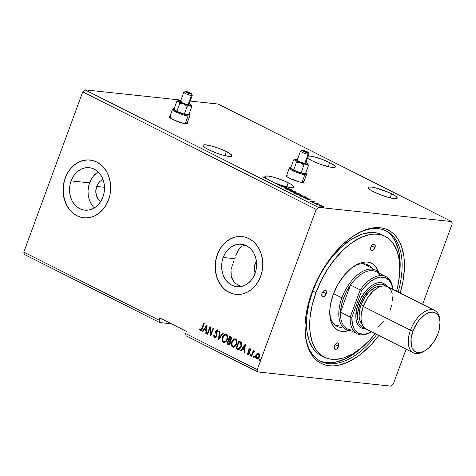 <?xml version="1.0" encoding="UTF-8"?>
<svg xmlns="http://www.w3.org/2000/svg" width="476" height="476" viewBox="0 0 476 476"><rect width="100%" height="100%" fill="white"/><g stroke="black" fill="none" stroke-linecap="round" stroke-linejoin="round"><path stroke-width="0.71" d="M187.169 123.016A9.49 1.607 -159.8 0 1 187.264 123.433A9.49 1.607 -159.8 0 1 182.052 123.028A9.49 1.607 -159.8 0 1 172.919 119.571L182.814 123.224L186.36 123.76L187.264 123.439L186.812 122.618M303.896 181.772A9.49 1.607 -159.8 0 1 303.997 182.189A9.49 1.607 -159.8 0 1 298.779 181.784A9.49 1.607 -159.8 0 1 289.652 178.333L299.547 181.981L303.706 182.427L303.991 182.195L303.545 181.374M308.394 155.807A15.422 2.612 -159.8 0 1 329.684 162.608L328.184 166.677L329.684 162.608A15.422 2.612 -159.8 0 1 335.312 166.987A15.422 2.612 -159.8 0 1 326.839 166.332A15.422 2.612 -159.8 0 1 312 160.721L319.878 164.095L328.077 166.648L332.337 167.451L334.848 167.374L335.223 166.421L334.58 165.66L329.684 162.608L321.806 159.234L313.601 156.675L307.841 155.807M226.326 151.582A15.422 2.612 -159.8 0 1 231.955 155.961A15.422 2.612 -159.8 0 1 223.482 155.307A15.422 2.612 -159.8 0 1 208.643 149.696L216.52 153.07L222.131 154.926L228.98 156.425L231.491 156.348L231.955 155.973L231.223 154.635L226.326 151.582L218.448 148.209L210.243 145.65L204.484 144.775L203.014 145.305L203.103 145.882L204.918 147.554L208.643 149.696A15.422 2.612 -159.8 0 1 203.008 145.311A15.422 2.612 -159.8 0 1 211.487 145.971A15.422 2.612 -159.8 0 1 226.326 151.582L224.827 155.652L226.326 151.582M288.224 182.742A15.422 2.612 -159.8 0 1 293.859 187.122A15.422 2.612 -159.8 0 1 284.315 186.17L284.184 186.527L284.315 186.17L291.705 187.651L293.293 187.538L293.888 187.014L292.853 185.557L290.949 184.236L284.089 180.844L274.819 177.53L268.898 176.144L265.424 176.078L264.906 176.786L265.9 178.018L262.573 176.941L264.001 177.81L266.173 178.238A15.422 2.612 20.2 0 0 267.03 178.851L265.239 178.452L267.363 179.071A15.422 2.612 20.2 0 0 269.208 180.154L269.702 180.416A15.422 2.612 20.2 0 0 270.546 180.856A15.422 2.612 20.2 0 0 270.927 181.047A15.422 2.612 -159.8 0 1 270.546 180.856A15.422 2.612 -159.8 0 1 269.702 180.416L269.208 180.154A15.422 2.612 -159.8 0 1 267.363 179.071L265.239 178.452L267.03 178.851A15.422 2.612 -159.8 0 1 266.173 178.238L263.192 177.471L262.573 176.941L263.18 177.102L263.067 177.405L263.18 177.102L263.621 177.667L265.9 178.018A15.422 2.612 -159.8 0 1 264.912 176.471A15.422 2.612 -159.8 0 1 273.385 177.131A15.422 2.612 -159.8 0 1 288.224 182.742L286.73 186.812L288.224 182.742M270.856 181.225L271.421 181.285A15.422 2.612 20.2 0 0 273.861 182.403A15.422 2.612 -159.8 0 1 271.421 181.285L270.856 181.225M273.736 182.73L273.861 182.403L273.813 182.766L279.805 184.724A15.422 2.612 -159.8 0 1 275.027 182.897L273.813 182.766L273.861 182.403L273.736 182.73M280.334 185.402A15.422 2.612 -159.8 0 1 279.894 185.253A15.422 2.612 -159.8 0 0 280.334 185.402L280.495 184.962L284.273 186.158A15.422 2.612 -159.8 0 1 280.495 184.962L280.334 185.402M284.136 186.532L284.273 186.158L281.59 186.681L288.331 188.193L282.696 186.788L284.803 186.413L284.315 186.17L284.803 186.413L282.649 186.919L288.331 188.193L281.59 186.681L284.273 186.158L284.136 186.532M256.38 261.104L254.464 265.935L254.291 268.28L255.065 272.873L253.821 276.258L255.16 273.147L254.357 269.458L254.464 265.935L255.059 263.674L256.606 263.841L255.059 263.674L256.701 260.652M235.917 283.648L233.573 281.346L235.917 283.648L238.887 285.451L235.917 283.648M240.523 286.141L238.887 285.451L240.523 286.141M391.581 193.768A15.422 2.612 -159.8 0 1 397.216 198.147A15.422 2.612 -159.8 0 1 388.743 197.492A15.422 2.612 -159.8 0 1 373.904 191.882L381.782 195.255L387.393 197.112L394.241 198.611L396.746 198.534L397.216 198.159L396.478 196.82L395.312 195.91L389.172 192.619L375.505 187.836L371.25 187.038L368.739 187.116L368.275 187.49L368.365 188.068L370.179 189.74L373.904 191.882A15.422 2.612 -159.8 0 1 368.269 187.496A15.422 2.612 -159.8 0 1 376.742 188.157A15.422 2.612 -159.8 0 1 391.581 193.768L390.088 197.837L391.581 193.768M96.664 186.437L104.5 187.276L96.664 186.437L98.883 182.576L100.394 181.094L103.054 179.571A11.864 9.693 96.1 0 0 96.664 186.437A11.864 9.693 96.1 0 0 100.722 201.437L98.395 199.325L96.402 195.499L95.789 190.977L96.664 186.437M98.175 171.937A21.355 17.451 -83.9 0 0 89.589 182.879L71.091 180.904A21.355 17.451 96.1 0 1 89.274 167.683A21.355 17.451 96.1 0 1 102.929 196.927L101.204 200.628L98.937 203.877L96.211 206.554L93.129 208.547L89.815 209.791L86.388 210.231L82.991 209.851L79.742 208.666L76.779 206.727L74.208 204.097L72.126 200.89L70.615 197.219L69.74 193.226L69.526 189.073L69.984 184.914L71.091 180.904L72.816 177.203L75.083 173.954L77.814 171.283L80.896 169.283L84.21 168.046L87.632 167.606L91.035 167.98L94.278 169.164L97.247 171.11L99.817 173.734L101.9 176.947L103.405 180.618L104.286 184.605L104.5 188.764L104.042 192.923L102.929 196.927A21.355 17.451 96.1 0 1 84.746 210.148A21.355 17.451 96.1 0 1 71.091 180.904L89.589 182.879A21.355 17.451 -83.9 0 0 94.343 207.869M242.177 236.578A29.066 23.752 -83.9 0 0 217.449 254.577L217.312 254.559A29.066 23.752 96.1 0 1 242.064 236.566A29.066 23.752 96.1 0 1 260.646 276.372L262.157 270.921L262.782 265.257L262.49 259.599L261.294 254.172L259.241 249.174L256.409 244.807L252.905 241.231L248.871 238.583L244.456 236.977L239.827 236.459L235.168 237.054L230.652 238.75L226.457 241.463L222.75 245.104L219.656 249.525L217.312 254.559L215.801 260.015L215.176 265.679L215.467 271.332L216.663 276.764L218.716 281.762L221.548 286.13L225.053 289.705L229.087 292.353L233.508 293.96L238.131 294.477L242.79 293.876L247.306 292.187L251.501 289.473L255.213 285.832L258.301 281.411L260.646 276.372A29.066 23.752 96.1 0 1 235.894 294.37A29.066 23.752 96.1 0 1 217.312 254.559L217.449 254.577A29.066 23.752 -83.9 0 0 236.013 294.382M89.958 160.001L90.095 160.013A29.066 23.752 -83.9 0 0 65.343 178.012L65.212 177.994A29.066 23.752 96.1 0 1 89.958 160.001A29.066 23.752 96.1 0 1 108.54 199.807L110.057 194.357L110.676 188.692L110.384 183.034L109.188 177.607L107.136 172.609L104.303 168.242L100.805 164.666L96.765 162.018L92.35 160.406L87.721 159.894L83.062 160.489L78.552 162.179L74.357 164.898L70.644 168.54L67.556 172.961L65.212 177.994L63.695 183.45L63.076 189.115L63.367 194.767L64.563 200.2L66.616 205.198L69.448 209.565L72.947 213.141L76.987 215.783L81.402 217.395L86.031 217.913L90.69 217.312L95.2 215.622L99.395 212.909L103.108 209.267L106.196 204.847L108.54 199.807A29.066 23.752 96.1 0 1 83.794 217.806A29.066 23.752 96.1 0 1 65.212 177.994L65.343 178.012A29.066 23.752 -83.9 0 0 83.907 217.818M305.223 333.878A72.959 40.198 116.7 0 0 376.778 334.42A72.959 40.198 -63.3 0 1 320.687 361.302A72.959 40.198 -63.3 0 1 305.223 333.878M378.878 335.479A74.619 41.114 -63.3 0 1 305.289 334.616A74.619 41.114 -63.3 0 1 311.958 292.199L307.829 305.747L305.497 318.956L305.039 325.269L305.556 337.014L307.966 347.218L309.852 351.609L312.173 355.477L314.904 358.779L318.016 361.48L321.478 363.563L325.269 364.997L329.338 365.776L333.652 365.889L338.168 365.342L347.641 362.272L357.381 356.679L362.236 353.008L371.685 344.071L378.878 335.479M232.08 278.894L233.573 281.346L231.211 276.229L232.08 278.894M230.896 273.456L231.211 276.229L231.062 270.612L230.896 273.456M231.288 269.184L231.61 267.738L231.288 269.184M232.002 266.274L232.466 264.781L232.002 266.274M232.984 263.282L233.532 261.758L232.984 263.282M234.109 260.217L233.532 261.758L234.109 260.217M223.196 257.468L234.668 258.694L223.196 257.468A21.355 17.451 96.1 0 1 241.38 244.248A21.355 17.451 96.1 0 1 255.035 273.492A21.355 17.451 96.1 0 1 236.852 286.713A21.355 17.451 96.1 0 1 223.196 257.468L224.922 253.767L227.189 250.519L229.92 247.847L232.996 245.848L236.316 244.61L239.737 244.17L243.135 244.545L246.384 245.729L249.347 247.675L251.923 250.299L254 253.512L255.511 257.183L256.385 261.169L256.6 265.328L256.147 269.487L255.035 273.492L253.309 277.193L251.042 280.441L248.311 283.119L245.229 285.112L241.915 286.356L238.494 286.796L235.09 286.415L231.848 285.231L228.885 283.291L226.308 280.661L224.232 277.454L222.72 273.783L221.84 269.791L221.626 265.638L222.084 261.479L223.196 257.468M24.353 254.428L159.656 322.532L171.408 323.787L159.656 322.532L24.353 254.428L23.8 252.09L159.103 320.193L159.656 322.532L159.103 320.193L23.8 252.09L82.741 91.886L316.201 209.404L257.26 369.608L185.634 333.551L186.437 331.355L159.906 317.998L159.103 320.193L159.906 317.998L186.437 331.355L185.634 333.551L257.26 369.608L257.813 371.946L391.093 386.161L393.259 384.114L406.111 349.182L393.259 384.114L391.093 386.161L257.813 371.946L186.181 335.889L257.813 371.946L257.26 369.608L316.201 209.404L82.741 91.886L84.906 89.839L180.94 100.085L84.906 89.839L318.373 207.357L84.906 89.839L82.741 91.886L23.8 252.09L24.353 254.428M190.186 101.067L218.186 104.054L451.647 221.572L318.373 207.357L316.201 209.404L318.373 207.357L451.647 221.572L218.186 104.054L190.186 101.067M170.36 116.549L169.456 116.87L169.51 117.227L172.919 119.571A9.49 1.607 -159.8 0 1 169.45 116.876A9.49 1.607 -159.8 0 1 169.801 116.626M287.087 175.305L286.183 175.632L286.635 176.453L289.652 178.333A9.49 1.607 -159.8 0 1 286.183 175.638A9.49 1.607 -159.8 0 1 286.528 175.382M307.567 158.056L312 160.721A15.422 2.612 -159.8 0 1 307.567 158.056M295.727 192.381C296.471 192.453 296.387 192.256 295.477 191.786L289.842 190.84L293.323 192.245L294.335 192.334L294.132 191.977L296.203 192.352L294.602 191.346L289.842 190.84L293.894 192.34L294.132 191.977L296.239 192.316M300.487 196.195L303.367 197.29L305.961 197.665L306.157 197.26L303.807 195.981L299.047 195.475L305.181 197.635C306.229 197.778 306.514 197.623 306.05 197.177L303.807 195.981L299.047 195.475L300.487 196.195M310.251 200.949L312.774 202.002L313.154 201.985L313.125 201.509L314.874 202.229L312.631 201.265L312.226 201.306L312.274 201.764L310.251 200.949L311.857 201.812L313.095 202.002L313.125 201.509L314.874 202.229L314.517 201.854L312.631 201.265L312.244 201.283L312.274 201.764L310.245 200.967M314.208 203.103L319.295 204.305L317.688 203.472L314.208 203.103L319.295 204.305L317.688 203.472L314.208 203.103M321.282 205.489L318.896 205.156L319.753 205.918L323.853 206.78L321.282 205.489L318.825 205.227L319.545 205.81L323.853 206.78L321.282 205.489M322.639 207.215L323.597 207.59L322.639 207.369M316.689 204.216L317.647 204.597L316.689 204.377M313.035 202.377L313.993 202.758L313.035 202.538M310.239 199.218L303.492 197.707L307.912 199.331L307.026 199.486L307.544 199.747L310.316 199.254L303.492 197.707L307.912 199.331L307.026 199.486L307.544 199.747L310.239 199.218M295.697 192.845L294.757 192.875L294.793 193.28L296.899 194.339L300.023 195.184L301.552 195.136L300.427 194.232L297.173 193.113L294.638 192.976L295.602 193.786L300.481 195.249L301.558 195.118L300.57 194.303L295.697 192.845M286.487 188.216L285.552 188.24L285.582 188.645L287.694 189.704L290.812 190.555L292.347 190.501L291.068 189.525L287.962 188.478L285.433 188.341L286.397 189.15L291.27 190.614L292.353 190.483L291.36 189.668L286.487 188.216M279.87 184.866L279.811 185.414L279.805 184.724L279.852 185.206L279.013 185.099L277.109 184.063L277.062 184.414L278.514 185.081L280.257 185.461L280.566 185.093M235.215 257.207L234.668 258.694L235.215 257.207M245.045 245.14L242.296 246.08L239.743 248.073L237.816 250.87L235.769 255.683M422.599 304.36L452.2 223.91L451.647 221.572L452.2 223.91L422.599 304.36M257.171 359.118L256.57 358.969C257.867 359.225 258.801 358.553 259.372 356.958L259.646 354.727L258.706 353.156L257.076 353.442L255.796 355.453L255.677 357.738L256.189 358.702L256.992 359.106L258.908 357.898L259.652 355.858L259.456 354.001L258.504 353.073L257.076 353.442L258.391 353.043M254.612 351.098L253.44 351.603L253.75 350.782L253.274 350.538L251.203 356.155L251.679 356.393L253.262 352.442L254.904 351.472L254.297 351.044L253.44 351.603L253.75 350.782L253.274 350.538L251.203 356.155L253.512 350.657L251.203 356.155L251.679 356.393L253.161 352.615L254.904 351.472L254.428 351.044M250.447 350.413L249.781 349.485L250.174 350.384L250.632 350.044L250.007 348.783L248.954 349.098L248.395 350.741L248.9 353.222L248.121 353.876L247.55 352.912L247.086 353.293L247.294 354.043L248.276 354.62L249.269 353.71L249.549 352.484L249.043 350.009L249.674 349.449L250.174 350.384L250.632 350.044L249.751 348.706M237.488 349.247L238.94 349.497L239.999 348.795L241.641 345.148L241.255 342.44L238.875 340.84L236.048 348.521L238.393 349.539L241.237 346.695L241.183 342.333L238.875 340.84L236.048 348.521L239.113 340.965L236.322 348.551L237.488 349.247M228.081 344.511L228.682 344.66L228.081 344.511C229.117 344.814 229.866 344.332 230.342 343.065L230.086 340.614L231.271 339.269C231.705 338.055 231.461 337.181 230.545 336.651L229.67 336.211L226.844 343.886L228.938 344.624L230.342 343.065L230.539 341.768L230.086 340.614L231.068 339.715L231.473 338.097L231.098 337.044L229.67 336.211L226.844 343.886L229.908 336.33L226.844 343.886L228.545 344.654M218.508 339.691L223.399 333.051L222.881 332.789L219.228 337.859L219.87 331.278L219.353 331.016L218.585 339.733L223.399 333.051L222.881 332.789L219.228 337.859L219.87 331.278L219.353 331.016L218.508 339.691M207.715 334.259L209.815 328.547L210.809 335.818L213.635 328.137L213.159 327.899L211.052 333.628L210.065 326.34L207.238 334.021L207.715 334.259L209.815 328.547L210.701 335.764L213.635 328.137L213.159 327.899L211.052 333.628L210.065 326.34L207.238 334.021L207.715 334.259M200.711 330.838L200.241 330.731C201.33 330.808 202.038 330.1 202.365 328.613L204.269 323.424L203.793 323.186L201.253 329.701L200.45 329.892L199.855 328.791L199.396 329.255L200.241 330.731L201.616 330.249L204.269 323.424L203.793 323.186L202.187 328.321L204.031 323.305L202.187 328.321L200.527 329.939L199.855 328.791L199.396 329.255L200.241 330.731L200.842 330.862M207.048 324.822L202.24 331.504L202.758 331.766L204.299 329.624L206.037 330.499L205.769 333.283L206.286 333.539L207.131 324.864L202.24 331.504L202.758 331.766L204.299 329.624L206.037 330.499L205.769 333.283L206.286 333.539L207.048 324.822M214.979 338.019L214.509 337.912L215.741 337.704L216.693 336.127L216.306 331.129L217.074 330.588L217.687 332.046L218.228 331.76L217.871 330.177L217.246 329.773L216.039 330.505L215.586 331.724L216.217 335.199L215.884 336.681L214.765 337.109L214.265 335.342L213.736 335.538L213.986 337.371L214.783 337.942L214.01 335.562L214.843 338.014M224.178 342.601L223.44 342.411L224.047 342.589L227.302 339.567C228.147 337.365 227.843 335.616 226.38 334.319C224.583 334.033 223.298 334.997 222.53 337.204L222.102 339.382L222.536 341.494L224.029 342.589L225.767 341.917L227.016 340.239L227.683 338.121L227.159 334.997L226.088 334.206L224.839 334.325L223.518 335.407L222.53 337.204L225.957 334.176M233.383 347.236L232.651 347.046L233.252 347.224L236.507 344.202C237.357 342 237.048 340.251 235.584 338.954C233.787 338.668 232.508 339.632 231.735 341.839L231.306 344.017L231.741 346.129L233.234 347.224L234.971 346.552L236.227 344.874L236.887 342.756L236.364 339.632L235.293 338.841L234.043 338.96L232.722 340.042L231.735 341.839L235.162 338.805M245.301 344.077L240.493 350.758L241.011 351.02L242.552 348.878L244.289 349.753L244.021 352.537L244.539 352.799L245.384 344.118L240.493 350.758L241.011 351.02L242.552 348.878L244.289 349.753L244.021 352.537L244.539 352.799L245.301 344.077M250.608 354.412L250.132 354.995L250.328 355.721L249.9 354.852L250.263 355.715L250.691 355.251L250.531 354.412L249.864 354.965L250.156 355.721L250.745 354.781L250.435 354.382L249.942 354.745L250.798 354.442M254.255 356.25L253.785 356.833L253.982 357.559L253.547 356.691L253.916 357.553L254.339 357.089L254.178 356.25L253.512 356.804L253.803 357.559L254.398 356.619L254.083 356.221L253.595 356.583L254.452 356.28M260.211 359.249L259.735 359.832L259.932 360.552L259.497 359.683L259.866 360.546L260.295 360.088L260.134 359.243L259.497 359.683L259.753 360.558L260.348 359.612L260.039 359.213L259.545 359.576L260.402 359.273M186.181 335.889L185.634 333.551L186.181 335.889M400.215 293.091L403.029 281.09L404.422 268.25L403.904 256.505L401.494 246.3L399.608 241.909L397.287 238.042L394.556 234.739L391.445 232.038L387.982 229.956L384.192 228.522L380.122 227.742L375.808 227.629L371.292 228.177L361.825 231.247L352.085 236.84L342.44 244.729L333.277 254.624L324.935 266.132L317.736 278.817L311.958 292.199A74.619 41.114 -63.3 0 1 355.685 234.495A74.619 41.114 -63.3 0 1 400.215 293.091M355.054 234.882A72.959 40.198 -63.3 0 1 386.298 230.967A72.959 40.198 -63.3 0 1 398.115 292.032A72.959 40.198 116.7 0 0 355.054 234.882M87.858 159.906L83.199 160.507L78.683 162.197L74.494 164.916L70.781 168.552M67.693 172.978L65.343 178.012L63.832 183.468M63.207 189.127L63.504 194.785L64.694 200.212L66.753 205.21L69.579 209.583M73.084 213.159L77.118 215.801L81.539 217.413M239.963 236.471L235.305 237.072L230.789 238.762L226.594 241.481L222.881 245.116M219.793 249.543L217.449 254.577L215.937 260.033M215.313 265.691L215.604 271.35L216.8 276.782L218.853 281.774L221.685 286.147M225.19 289.723L229.224 292.365L233.639 293.978M96.307 173.258L93.582 175.93M91.315 179.178L89.589 182.879L88.476 186.884L88.018 191.049L88.233 195.202L89.113 199.188L90.618 202.859L92.701 206.072M200.241 330.731L199.396 329.255L199.938 329.011L199.956 330.154L200.878 330.868M200.86 329.993L202.187 328.321L201.526 329.731L200.926 330.011M206.298 333.438L205.769 333.283L206.31 330.528L204.299 329.624L206.31 330.528L206.298 333.438M202.812 331.689L202.24 331.504L207.102 325.162L202.508 331.534L202.812 331.689M206.394 329.636L206.405 326.697L206.394 329.636L206.679 326.72L206.126 329.606L204.793 328.94L206.405 326.697L204.793 328.94L206.394 329.636M207.75 334.17L207.238 334.021L210.208 326.726L207.75 334.17M211.326 333.658L213.397 328.018L211.326 333.658M210.933 335.479L209.815 328.547L210.933 335.479M215.039 337.139L216.384 336.27L214.765 337.109L214.265 335.342L213.736 335.538L214.265 335.473L214.194 337.252L215.093 338.043M214.509 337.912L216.58 336.496L216.235 331.302L217.49 330.671L217.687 332.046L218.228 331.76L217.514 329.856L215.747 331.094L215.563 332.385L216.485 335.866L216.229 335.413L216.384 336.27L215.836 337.044L214.765 337.109M216.312 330.534L216.021 331.123L217.788 329.886M217.24 329.814L216.723 330.064M218.811 339.424L219.614 331.147L218.811 339.424M219.501 337.889L223.095 332.897L219.501 337.889M226.38 334.319L225.826 334.152M222.53 337.204C221.703 339.382 222.006 341.119 223.44 342.411L223.714 342.44C222.28 341.143 221.971 339.412 222.798 337.234L222.53 337.204M226.058 334.176L224.047 335.14L222.578 337.936L222.548 340.864L223.202 342.065L224.303 342.619M225.904 335.015L227.278 336.318L227.278 338.787L226.255 340.87L224.464 341.786M223.988 341.643C225.44 341.905 226.481 341.143 227.1 339.352L226.826 339.323C226.207 341.113 225.172 341.875 223.714 341.613C222.578 340.572 222.34 339.18 223.006 337.442C223.625 335.663 224.66 334.89 226.106 335.116C227.254 336.175 227.498 337.579 226.826 339.323L227.1 339.352C227.766 337.609 227.528 336.205 226.38 335.146L225.808 335.009M224.321 341.762L222.994 340.875L222.827 338.008L224.232 335.532L225.874 335.027L227.094 336.627L226.921 339.043L225.594 341.232L223.714 341.613M228.349 344.541L227.111 343.916L228.349 344.541M228.867 343.815L230.14 342.857L229.896 341.108L229.17 340.637L229.622 341.078L229.866 342.827L228.736 343.815L227.605 343.339L228.932 340.513L229.968 341.191L230.271 342.155L229.849 343.386L228.914 343.827M229.462 339.846L231.062 339.073L230.348 337.484L230.789 339.043L228.95 339.697L230.128 337.264L230.949 337.752L231.175 338.615L230.693 339.703L229.92 340.019M229.854 340.001L228.95 339.697L229.854 337.234L230.806 337.895L230.86 338.817L230.128 339.918L229.194 339.822M235.584 338.954L235.031 338.787M231.735 341.839C230.908 344.017 231.211 345.749 232.651 347.046L232.919 347.075C231.485 345.778 231.181 344.047 232.008 341.869L231.735 341.839M235.269 338.811L233.252 339.775L231.782 342.571L231.752 345.499L232.407 346.701L233.508 347.254M233.192 346.278C234.644 346.54 235.685 345.778 236.304 343.987L234.829 346.082L232.925 346.248C231.782 345.201 231.544 343.815 232.211 342.077C232.829 340.298 233.865 339.525 235.317 339.751C236.465 340.81 236.703 342.214 236.036 343.958L236.304 343.987C236.977 342.244 236.733 340.84 235.584 339.781L236.631 341.637L236.483 343.422L236.036 343.958C235.412 345.749 234.376 346.51 232.925 346.248L231.889 344.41L232.211 342.077L233.787 339.918L235.584 339.781L236.358 341.613L236.132 343.678L235.186 345.469L233.526 346.397M239.333 341.899L241.058 343.137L241.374 345.13L240.368 347.772L238.768 348.7L236.816 347.974L239.059 341.869L239.642 342.054L239.333 341.899M241.159 343.327L241.314 343.743M239.374 342.024L240.933 342.958L239.374 342.024L240.666 342.934L241.029 346.486L240.666 342.934L241.136 344.636L240.761 346.457L238.672 348.676L241.029 346.486L238.797 348.7L236.816 347.974L239.059 341.869L239.374 342.024M244.551 352.692L244.021 352.537L244.563 349.783L242.552 348.878L244.563 349.783L244.551 352.692M241.064 350.943L240.493 350.758L245.354 344.416L240.761 350.788L241.064 350.943M244.646 348.896L244.658 345.951L244.646 348.896L244.932 345.981L244.378 348.866L243.046 348.194L244.658 345.951L243.046 348.194L244.646 348.896M248.192 354.632L247.782 354.549L249.382 353.43L249.549 352.484L248.972 350.574L249.799 349.497M247.782 354.549L247.353 353.323L248.055 354.632M248.258 353.858L249.168 353.252L247.984 353.829L247.55 352.912L247.086 353.293L247.585 353.138L247.568 354.073L248.293 354.656M248.984 352.627L248.686 351.794L248.984 352.627M248.395 350.741L248.96 351.823L248.395 350.741L248.829 349.824L248.395 350.741M250.007 348.783L248.829 349.824L250.281 348.807M250.061 348.735L248.829 349.824L249.245 352.96L248.323 353.888M247.425 353.716L247.782 354.37M250.055 349.515L250.43 350.282M254.571 351.074L253.714 351.633L254.886 351.127M254.725 351.984L254.321 351.752M258.706 353.156L258.254 353.025M256.57 358.969L256.838 358.999C255.785 358.071 255.558 356.816 256.153 355.227L255.886 355.197C255.285 356.786 255.511 358.041 256.57 358.969L257.034 359.112M257.076 353.442L255.886 355.197L257.076 353.442M258.569 353.055L256.975 353.823L255.933 356.006L256.171 358.345L257.26 359.136M258.403 353.787L259.206 354.394L259.289 356.369L258.343 358.035L257.266 358.374M258.45 353.846L259.17 356.75L258.724 353.876L258.284 353.781L259.057 354.733L258.962 356.53L256.82 358.279L256.356 355.441L258.295 353.787M257.094 358.309L259.17 356.75L257.468 358.345L256.54 358.071L256.13 357.024L256.879 354.477L258.426 353.787M228.896 340.608L229.759 341.244L230.003 342.125L229.575 343.363L228.896 343.815L227.605 343.339L228.896 340.608M233.656 346.421L232.925 346.248M257.397 358.398L256.82 358.279M322.716 206.15L322.603 206.643L319.92 205.989L320.062 205.364L322.383 205.995L322.603 206.643L319.973 205.858L320.062 205.364L322.716 206.15L323.692 207.221L322.918 207.322M323.561 206.989L323.079 206.685M319.688 205.787L319.807 206.298M322.627 206.626L322.978 206.858M322.603 206.643L322.996 206.655M322.442 207.084L322.555 206.59M313.154 201.985L312.922 201.532M312.244 201.283L312.333 202.175M312.476 201.675L312.631 201.265L312.476 201.675M307.776 199.706L307.912 199.331L307.776 199.706M309.126 199.111L308.061 199.658L308.198 199.277L306.806 198.772L309.126 199.111L308.989 199.492L309.126 199.111L308.198 199.277L306.865 198.605L309.126 199.111M305.562 197.409L305.889 197.611L306.05 197.177L305.955 197.665L305.306 197.266M306.312 197.528L306.05 197.177M300.017 195.767L303.795 196.166L305.604 197.308L304.64 197.564L299.951 195.928L303.795 196.166L305.348 196.999L304.575 197.385L300.017 195.767M300.844 194.976L301.254 195.267M294.775 193.268L295.293 193.268M295.328 193.268L294.596 193.31M301.385 195.434L300.671 194.88M300.1 194.262L300.868 194.91L299.945 195.172L296.018 193.982L295.316 193.191L300.1 194.262L300.82 194.964L299.214 194.88L296.566 194.059L295.322 193.179L297.429 193.315L300.1 194.262M293.995 192.352L294.132 191.977L293.995 192.352M293.894 192.34L294.132 191.977M294.162 192.369L293.621 192.155M294.59 191.536L295.185 192.286L293.008 191.536L294.59 191.536L295.239 192.137L293.067 191.37L294.59 191.536M293.704 192.197L294.007 192.316M292.579 191.316L293.519 191.816L293.359 192.256L290.747 191.292L292.579 191.316L293.418 192.102L290.806 191.132L292.579 191.316M295.084 191.78L295.548 192.09L295.239 192.137M291.294 189.847L291.657 190.287L290.735 190.537L286.814 189.347L286.112 188.555L286.969 188.454L290.895 189.626L291.663 190.275L287.635 189.537L286.118 188.651L287.147 188.472L291.282 189.841M291.639 190.34L292.05 190.632M285.57 188.633L286.082 188.633M286.124 188.633L285.392 188.68M292.181 190.805L291.467 190.245M279.9 185.182L277.859 184.837L277.74 184.283L276.919 184.188M277.109 184.063L277.46 184.652L280.061 185.45M277.919 184.688L277.74 184.283M319.973 205.858L319.455 205.448L320.062 205.364M305.348 196.999L305.437 197.748M293.519 191.816L293.751 192.06L293.418 192.102M235.739 255.767L239.041 248.924L242.296 246.08M286.927 175.745L286.022 176.066M303.777 182.278L303.385 181.814M170.2 116.989L169.295 117.31M187.044 123.522L186.651 123.052M326.173 293.71A3.558 1.963 -63.3 0 1 322.532 296.673A3.558 1.963 -63.3 0 1 322.091 293.275L323.109 291.485L324.471 290.372L325.715 290.306L326.274 290.878L326.173 293.71L325.156 295.507L323.793 296.619L322.918 296.786L321.99 296.114L322.091 293.275A3.558 1.963 -63.3 0 1 325.733 290.318A3.558 1.963 -63.3 0 1 326.173 293.71L322.74 291.984L326.173 293.71M374.939 247.597A3.558 1.963 -63.3 0 1 371.298 250.56A3.558 1.963 -63.3 0 1 370.858 247.163L371.875 245.372L373.238 244.259L374.481 244.194L375.04 244.765L374.939 247.597L373.922 249.394L372.559 250.507L371.685 250.673L370.756 250.001L370.858 247.163A3.558 1.963 -63.3 0 1 374.499 244.206A3.558 1.963 -63.3 0 1 374.939 247.597L371.506 245.872L374.939 247.597M338.603 346.355A3.558 1.963 -63.3 0 1 334.961 349.313A3.558 1.963 -63.3 0 1 334.521 345.915L335.538 344.124L336.901 343.012L337.776 342.845L338.704 343.517L338.603 346.355L336.693 348.991L335.776 349.408L334.664 349.092L334.194 347.783L334.521 345.915A3.558 1.963 -63.3 0 1 338.162 342.958A3.558 1.963 -63.3 0 1 338.603 346.355L335.175 344.624L338.603 346.355M329.791 314.368A34.403 18.957 116.7 0 0 341.905 327.488A34.403 18.957 -63.3 0 1 336.96 326.334A34.403 18.957 -63.3 0 1 329.791 314.368M349.021 330.517A37.491 20.652 -63.3 0 1 329.892 315.778A37.491 20.652 -63.3 0 1 333.242 294.465L337.871 284.499L343.952 275.592L350.961 268.5L358.291 263.847L360.701 262.913L365.318 262.026L367.49 262.086L371.435 263.198L373.178 264.245L376.111 267.262L378.444 272.064A37.491 20.652 -63.3 0 0 355.209 265.477A37.491 20.652 -63.3 0 0 333.242 294.465L330.463 304.628L329.767 311.084L330.517 319.658L332.188 324.317L334.723 327.916L338.025 330.32L339.929 331.04L344.142 331.492L349.021 330.517M335.277 325.275A34.403 18.957 116.7 0 0 338.365 325.709L335.312 325.281M383.507 235.626A67.622 37.253 116.7 0 0 381.948 234.757A67.622 37.253 116.7 0 0 312.786 291.02L315.969 292.627A67.622 37.253 -63.3 0 1 385.138 236.358A67.622 37.253 -63.3 0 1 396.562 291.252L398.501 282.56L399.763 270.921L399.293 260.277L397.109 251.036L393.295 243.551L390.826 240.559L388.005 238.107L384.864 236.221L381.431 234.924L377.742 234.216L373.833 234.109L369.739 234.608L361.159 237.393L352.329 242.457L347.932 245.789L343.595 249.608L335.288 258.575L327.726 269.005L321.205 280.501L315.969 292.627L312.226 304.908L310.114 316.873L309.703 322.597L310.173 333.242L312.351 342.482L316.165 349.967L318.64 352.96L321.461 355.411L324.602 357.292L328.029 358.595L331.718 359.303L335.628 359.41L343.964 357.809L352.71 353.864L361.534 347.73L370.096 339.632L375.225 333.64A67.622 37.253 -63.3 0 1 324.329 357.161A67.622 37.253 -63.3 0 1 315.969 292.627L312.786 291.02L318.022 278.9L321.139 273.045L324.543 267.405L332.105 256.969L340.411 248.008L349.146 240.856L353.573 238.048L362.319 234.109L370.649 232.508L374.558 232.615L378.247 233.317L381.681 234.62M385.31 230.503A72.959 40.198 -63.3 0 1 399.513 274.902L400.114 261.378L398.674 250.596L395.425 241.528L393.158 237.744L390.487 234.519M333.962 323.49A33.219 18.302 -63.3 0 1 333.01 322.948M363.694 264.085L362.825 263.71A33.219 18.302 -63.3 0 1 363.831 264.15L375.856 270.207A33.219 18.302 -63.3 0 1 379.652 273.444A33.219 18.302 116.7 0 0 341.881 297.845L343.446 298.363A32.029 17.648 -63.3 0 1 350.479 285.005A32.029 17.648 -63.3 0 1 380.366 275.556M322.74 361.873L326.72 362.641L330.939 362.748L335.354 362.212L344.612 359.207L354.138 353.745L363.854 345.749A72.959 40.198 -63.3 0 1 319.729 360.79M321.419 355.691L318.277 353.805L315.457 351.359L312.982 348.367L309.168 340.881L306.99 331.635L306.514 320.991L306.931 315.273L309.043 303.301L312.786 291.02A67.622 37.253 116.7 0 0 321.145 355.554L324.329 357.161M368.24 266.37A34.403 18.957 116.7 0 0 366.044 264.15M354.019 266.239A34.403 18.957 -63.3 0 1 367.9 264.87A34.403 18.957 -63.3 0 1 371.774 268.149A34.403 18.957 116.7 0 0 354.019 266.239M368.513 266.75L365.824 263.984M334.092 323.555L332.551 322.633M439.943 321.294L439.782 319.622A23.729 13.072 116.7 0 0 427.406 310.388A23.729 13.072 116.7 0 0 410.461 330.207L412.966 331.034A21.831 12.025 -63.3 0 1 428.555 312.797A21.831 12.025 -63.3 0 1 439.943 321.294A21.831 12.025 -63.3 0 1 437.985 333.706L434.195 341.328L429.072 347.593L426.252 349.902L423.402 351.532L420.629 352.43L418.047 352.561L415.75 351.913L413.828 350.514L412.347 348.414L411.377 345.701L411.074 338.864L412.966 331.034L416.762 323.412L419.201 320.045L424.699 314.844L427.549 313.208L430.322 312.31L432.904 312.179L435.201 312.827L437.129 314.231L438.604 316.326L439.574 319.039L440.008 322.264L439.199 329.743L437.985 333.706A21.831 12.025 -63.3 0 1 425.199 350.586A21.831 12.025 -63.3 0 1 412.966 331.034L410.461 330.207A23.729 13.072 -63.3 0 1 434.731 310.465A23.729 13.072 -63.3 0 1 439.848 320.485M385.965 286.385L383.876 284.868L381.377 284.16L378.569 284.303L375.558 285.279L372.458 287.052L369.394 289.563L363.825 296.37L359.701 304.658A23.729 13.072 -63.3 0 0 364.527 327.946L362.73 327.345L360.635 325.828L359.035 323.549L357.976 320.598L357.506 317.093L357.649 313.166L359.701 304.658L358.136 304.14A24.913 13.727 116.7 0 0 365.556 328.732L361.314 327.964L359.118 326.369L357.434 323.977L356.328 320.878L355.834 317.195L356.756 308.662L360.064 299.672L365.253 291.592L368.317 288.289L371.536 285.659L374.785 283.791L377.944 282.768L380.895 282.619L383.519 283.357L385.715 284.957L386.863 286.409A24.913 13.727 116.7 0 0 358.136 304.14L359.701 304.658A23.729 13.072 -63.3 0 1 385.614 286.046M361.064 304.801L363.408 305.985L361.064 304.801A21.355 11.763 116.7 0 0 361.962 323.918L360.457 321.806L359.511 319.152L359.088 315.993L359.88 308.68L361.064 304.801A21.355 11.763 116.7 0 1 380.854 286.391L378.039 286.481L375.332 287.361L369.787 291.217L364.777 297.345L361.064 304.801M434.731 310.465L387.506 286.695A23.729 13.072 116.7 0 0 363.242 306.437L410.461 330.207L363.242 306.437A23.729 13.072 116.7 0 0 366.169 329.083L413.394 352.853A23.729 13.072 -63.3 0 1 410.461 330.207A23.729 13.072 116.7 0 0 423.759 351.455L425.199 350.586M424.491 350.99A23.729 13.072 -63.3 0 1 413.394 352.853M383.662 321.288L377.682 326.941M366.264 329.13L364.176 327.607L362.569 325.328L361.51 322.377L361.046 318.872L361.183 314.945L363.242 306.437L367.365 298.149L372.934 291.342L375.998 288.837L379.092 287.058L382.103 286.082L384.911 285.945L387.41 286.647L389.505 288.17L391.105 290.449L392.164 293.394M392.635 296.899L392.492 300.832M391.754 305.027L390.439 309.34M352.972 329.981A32.029 17.648 -63.3 0 1 340.495 312.149A32.029 17.648 -63.3 0 1 343.446 298.363L341.393 305.402L340.495 312.149L350.479 285.005L346.534 291.437L343.446 298.363L341.881 297.845A33.219 18.302 116.7 0 0 350.848 330.665A33.219 18.302 -63.3 0 1 345.987 329.547A33.219 18.302 -63.3 0 1 341.881 297.845L333.551 293.65L341.881 297.845A33.219 18.302 -63.3 0 1 375.856 270.207M385.935 276.604L376.207 271.707A32.029 17.648 116.7 0 0 350.479 285.005L360.207 289.902L350.217 317.046L340.495 312.149A32.029 17.648 116.7 0 0 347.403 328.934L357.131 333.825A32.029 17.648 -63.3 0 1 350.217 317.046L340.495 312.149L350.479 285.005L360.207 289.902A32.029 17.648 -63.3 0 1 385.935 276.604A32.029 17.648 -63.3 0 1 392.789 289.354L391.683 284.636L389.059 280.209L385.209 277.651L380.425 277.139L375.052 278.716L369.489 282.268L366.764 284.707L361.671 290.687L351.883 317.296L352.353 323.87L354.299 329.118L357.565 332.641L359.624 333.676L364.408 334.182L367.044 333.652L371.447 331.736A32.029 17.648 -63.3 0 1 357.131 333.825M361.671 290.687A30.845 16.993 -63.3 0 1 392.783 289.349A32.029 17.648 116.7 0 0 392.76 288.968A32.029 17.648 116.7 0 0 360.207 289.902L361.671 290.687L360.207 289.902L350.217 317.046L351.883 317.296L361.671 290.687M371.447 331.736A30.845 16.993 -63.3 0 1 351.883 317.296L350.217 317.046A32.029 17.648 116.7 0 0 371.119 331.945L371.458 331.742M186.86 91.922A2.136 0.363 -159.8 0 1 189.156 92.612A2.136 0.363 -159.8 0 1 190.454 93.457A2.136 0.363 -159.8 0 1 190.043 93.522L186.449 91.981L188.972 92.534L190.352 93.278L190.043 93.522A2.136 0.363 -159.8 0 1 187.746 92.832A2.136 0.363 -159.8 0 1 186.449 91.987A2.136 0.363 -159.8 0 1 186.86 91.922L186.723 92.302L186.86 91.922M173.615 108.677L172.723 109.069A9.252 1.571 20.2 0 0 177.435 112.645A9.252 1.571 20.2 0 0 188.085 115.948L187.794 115.019A8.544 1.446 -159.8 0 1 177.97 111.973A8.544 1.446 -159.8 0 1 173.615 108.677A8.544 1.446 -159.8 0 1 174.174 108.57M185.414 91.499L183.926 92.165A4.51 0.762 20.2 0 0 186.223 93.903A4.51 0.762 20.2 0 0 191.411 95.509L190.93 93.968A3.32 0.565 -159.8 0 1 187.104 92.784A3.32 0.565 -159.8 0 1 185.414 91.499A3.32 0.565 -159.8 0 1 185.973 91.475L185.337 91.57L185.491 91.862L187.068 92.766L191.566 93.873L189.835 92.677L185.973 91.475A3.32 0.565 -159.8 0 1 189.293 92.445A3.32 0.565 -159.8 0 1 191.554 93.76A3.32 0.565 -159.8 0 1 190.93 93.968L191.411 95.509A4.51 0.762 -159.8 0 1 186.556 94.052A4.51 0.762 -159.8 0 1 183.819 92.261A4.51 0.762 -159.8 0 1 184.688 92.13M188.02 104.726L191.411 95.509L188.02 104.726L182.778 103.096L180.428 101.477A4.51 0.762 20.2 0 0 183.171 103.268A4.51 0.762 20.2 0 0 188.02 104.726A4.51 0.762 20.2 0 0 188.889 104.595L188.02 104.726M186.884 123.79L189.87 115.668A9.252 1.571 -159.8 0 1 188.085 115.948L185.235 123.689L188.085 115.948A9.252 1.571 -159.8 0 1 178.131 112.949A9.252 1.571 -159.8 0 1 172.502 109.278L169.795 117.167M178.363 100.507L176.888 101.198L178.678 101.382L179.744 103.536L176.876 111.33L174.02 108.992L176.888 101.198L178.274 101.144L179.018 101.757L179.744 103.536L183.807 103.964L187.145 106.362L184.277 114.151L176.876 111.33L179.744 103.536L183.807 103.964L187.145 106.362L189.787 105.618L191.703 106.844L188.835 114.639L184.277 114.151L187.145 106.362L189.787 105.618L191.703 106.844L190.638 104.69A6.878 1.166 -159.8 0 1 191.09 105.19A6.878 1.166 -159.8 0 1 189.787 105.618A6.878 1.166 -159.8 0 1 183.807 103.964A6.878 1.166 -159.8 0 1 178.678 101.382A6.878 1.166 -159.8 0 1 178.363 100.507A6.878 1.166 -159.8 0 1 179.529 100.454L179.529 100.454A6.878 1.166 -159.8 0 1 180.731 100.65L178.905 100.466M176.888 101.198L174.02 108.992L176.876 111.33L184.277 114.151L188.835 114.639L191.703 106.844L191.275 105.571M179.529 100.454L178.244 100.591L178.678 101.382L185.497 104.565L190.632 105.636L191.072 105.16L189.192 103.768A6.878 1.166 -159.8 0 1 190.638 104.69M174.228 108.57L173.46 109.177L174.466 110.105L180.892 113.163L187.794 115.019L189.186 114.978L189.037 114.032M171.3 117.12L170.396 117.078M186.824 123.451L185.735 122.445M188.329 103.941L188.859 104.428M183.819 92.261L180.428 101.477L181.296 101.346M188.889 104.595L192.28 95.379A4.51 0.762 -159.8 0 1 191.411 95.509A4.51 0.762 20.2 0 0 192.262 95.23L191.554 93.76M188.085 115.948A9.252 1.571 20.2 0 0 189.835 115.365L189.412 114.484A8.544 1.446 -159.8 0 1 187.794 115.019L188.085 115.948M189.049 114.044A8.544 1.446 -159.8 0 1 189.412 114.484M303.593 150.678A2.136 0.363 -159.8 0 1 305.889 151.374A2.136 0.363 -159.8 0 1 307.187 152.219A2.136 0.363 -159.8 0 1 306.776 152.284L303.176 150.743L306.074 151.451L307.085 152.034L306.776 152.284A2.136 0.363 -159.8 0 1 304.479 151.588A2.136 0.363 -159.8 0 1 303.176 150.743A2.136 0.363 -159.8 0 1 303.593 150.678L303.45 151.059L303.593 150.678M290.348 167.433L289.456 167.832A9.252 1.571 20.2 0 0 294.168 171.402A9.252 1.571 20.2 0 0 304.813 174.704L304.527 173.776A8.544 1.446 -159.8 0 1 294.698 170.729A8.544 1.446 -159.8 0 1 290.348 167.433A8.544 1.446 -159.8 0 1 290.907 167.332M302.147 150.261L300.654 150.922A4.51 0.762 20.2 0 0 302.95 152.659A4.51 0.762 20.2 0 0 308.139 154.272L307.657 152.731A3.32 0.565 -159.8 0 1 303.837 151.541A3.32 0.565 -159.8 0 1 302.147 150.261A3.32 0.565 -159.8 0 1 302.706 150.237L302.165 150.249L302.224 150.618L304.372 151.773L308.299 152.629L305.997 151.189L302.706 150.237A3.32 0.565 -159.8 0 1 306.02 151.201A3.32 0.565 -159.8 0 1 308.287 152.522A3.32 0.565 -159.8 0 1 307.657 152.731L308.139 154.272A4.51 0.762 -159.8 0 1 303.289 152.808A4.51 0.762 -159.8 0 1 300.546 151.023A4.51 0.762 -159.8 0 1 301.421 150.886M300.546 151.023L297.155 160.239A4.51 0.762 20.2 0 0 299.898 162.024A4.51 0.762 20.2 0 0 304.747 163.488L308.139 154.272L304.747 163.488L298.803 161.519L297.185 160.406L298.03 160.103M303.611 182.546L306.598 174.424A9.252 1.571 -159.8 0 1 304.813 174.704L301.962 182.451L304.813 174.704A9.252 1.571 -159.8 0 1 294.858 171.705A9.252 1.571 -159.8 0 1 289.229 168.034L286.528 175.93M295.096 159.27L293.621 159.954L295.406 160.138L296.471 162.292L293.603 170.087L290.753 167.748L293.621 159.954L295.007 159.906L295.751 160.513L296.471 162.292L300.534 162.721L303.878 165.118L301.01 172.913L293.603 170.087L296.471 162.292L300.534 162.721L303.878 165.118L306.514 164.375L308.43 165.606L305.562 173.401L301.01 172.913L303.878 165.118L306.514 164.375L308.43 165.606L307.365 163.452A6.878 1.166 -159.8 0 1 307.817 163.946A6.878 1.166 -159.8 0 1 306.514 164.375A6.878 1.166 -159.8 0 1 300.534 162.721A6.878 1.166 -159.8 0 1 295.406 160.138A6.878 1.166 -159.8 0 1 295.096 159.27A6.878 1.166 -159.8 0 1 296.256 159.216L296.256 159.216A6.878 1.166 -159.8 0 1 297.458 159.412L295.638 159.222M293.621 159.954L290.753 167.748L293.603 170.087L301.01 172.913L305.562 173.401L308.43 165.606L308.002 164.333M296.256 159.216L294.971 159.347L296.25 160.721L302.224 163.322L307.365 164.399L307.805 163.917L305.925 162.524A6.878 1.166 -159.8 0 1 307.365 163.452M290.961 167.326L290.193 167.939L291.199 168.867L297.625 171.919L304.527 173.776L305.913 173.734L305.765 172.788M288.028 175.882L287.129 175.834M303.557 182.207L302.468 181.201M305.062 162.697L305.592 163.185M305.616 163.357L304.747 163.488A4.51 0.762 20.2 0 0 305.616 163.351L309.007 154.135A4.51 0.762 -159.8 0 1 308.139 154.272A4.51 0.762 20.2 0 0 308.989 153.986L308.287 152.522M304.813 174.704A9.252 1.571 20.2 0 0 306.562 174.127L306.139 173.246A8.544 1.446 -159.8 0 1 304.527 173.776L304.813 174.704M305.782 172.806A8.544 1.446 -159.8 0 1 306.139 173.246M187.104 123.867L187.264 123.433M303.837 182.629L303.997 182.189M322.478 207.233L322.317 207.673M323.204 206.566L323.043 207.006M319.461 205.442L319.295 205.876M316.522 204.24L316.362 204.68M312.875 202.401L312.714 202.841M310.846 201.134L310.679 201.568M301.558 195.118L301.397 195.559M300.868 194.91L300.707 195.35M295.316 193.191L295.156 193.631M294.4 192.28L294.239 192.715M295.548 192.108L295.388 192.548M293.757 192.054L293.591 192.494M292.353 190.483L292.193 190.924M291.663 190.275L291.502 190.715M286.112 188.555L285.951 188.996M277.591 184.385L277.431 184.825M279.936 185.134L279.775 185.575M381.948 234.757L385.138 236.358M392.795 289.354L392.76 288.968M191.09 105.19L191.257 105.535M307.817 163.946L307.984 164.297"/></g></svg>
